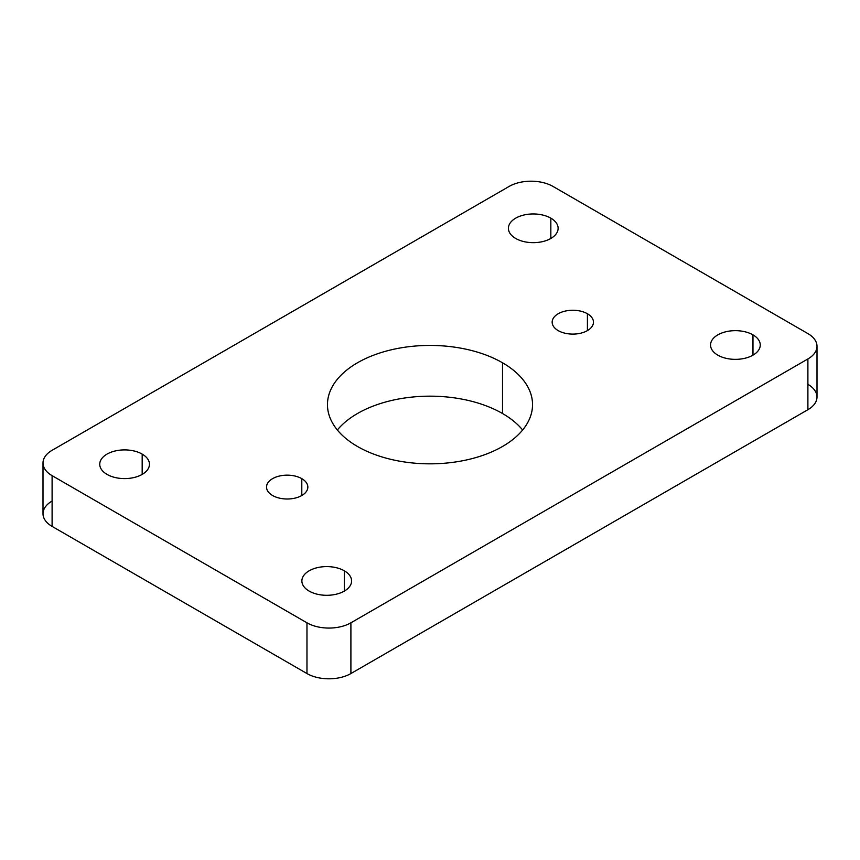 <?xml version="1.0" encoding="UTF-8"?>
<svg xmlns="http://www.w3.org/2000/svg" width="860" height="860" viewBox="0 0 860 860"><rect width="100%" height="100%" fill="white"/><g stroke="black" fill="none" stroke-linecap="round" stroke-linejoin="round"><path stroke-width="1.29" d="M817 346.279L817 397.019A31.067 17.942 180 0 1 807.895 409.704L807.895 358.964A31.067 17.942 0 0 0 817 346.279A31.067 17.942 0 0 0 807.895 333.594L553.034 186.448A31.067 17.942 0 0 0 509.098 186.448L52.105 450.296A31.067 17.942 0 0 0 43 462.981A31.067 17.942 0 0 0 52.105 475.666L52.105 526.406A31.067 17.942 180 0 1 43 513.721L43 462.981M52.105 501.036A31.067 17.942 0 0 0 52.105 526.406L52.105 475.666L306.966 622.812L306.966 673.552L52.105 526.406L306.966 673.552L306.966 622.812A31.067 17.942 0 0 0 350.901 622.812L350.901 673.552A31.067 17.942 180 0 1 306.966 673.552A31.067 17.942 0 0 0 350.901 673.552L350.901 622.812L807.895 358.964L807.895 409.704L350.901 673.552L807.895 409.704A31.067 17.942 0 0 0 807.895 384.334M107.027 474.397A24.854 14.351 180 0 1 99.749 464.25A24.854 14.351 180 0 1 115.09 450.995A24.854 14.351 180 0 1 142.179 454.101L142.179 474.397L142.179 454.101A24.854 14.351 180 0 1 149.457 464.25A24.854 14.351 180 0 1 134.117 477.504A24.854 14.351 180 0 1 107.027 474.397A24.854 14.351 0 0 0 142.179 474.397A24.854 14.351 0 0 0 142.179 454.101A24.854 14.351 0 0 0 107.027 454.101A24.854 14.351 0 0 0 107.027 474.397M515.688 238.456A24.854 14.351 180 0 1 508.41 228.308A24.854 14.351 180 0 1 523.751 215.054A24.854 14.351 180 0 1 550.841 218.16L550.841 238.456L550.841 218.16A24.854 14.351 180 0 1 558.118 228.308A24.854 14.351 180 0 1 542.778 241.574A24.854 14.351 180 0 1 515.688 238.456A24.854 14.351 0 0 0 550.841 238.456A24.854 14.351 0 0 0 550.841 218.16A24.854 14.351 0 0 0 515.688 218.16A24.854 14.351 0 0 0 515.688 238.456M717.82 355.159A24.854 14.351 180 0 1 710.543 345.01A24.854 14.351 180 0 1 725.883 331.756A24.854 14.351 180 0 1 752.973 334.863L752.973 355.159L752.973 334.863A24.854 14.351 180 0 1 760.251 345.01A24.854 14.351 180 0 1 744.911 358.265A24.854 14.351 180 0 1 717.82 355.159A24.854 14.351 0 0 0 752.973 355.159A24.854 14.351 0 0 0 752.973 334.863A24.854 14.351 0 0 0 717.82 334.863A24.854 14.351 0 0 0 717.82 355.159M309.159 591.1A24.854 14.351 180 0 1 301.881 580.951A24.854 14.351 180 0 1 317.222 567.686A24.854 14.351 180 0 1 344.312 570.803L344.312 591.1L344.312 570.803A24.854 14.351 180 0 1 351.589 580.951A24.854 14.351 180 0 1 336.249 594.206A24.854 14.351 180 0 1 309.159 591.1A24.854 14.351 0 0 0 344.312 591.1A24.854 14.351 0 0 0 344.312 570.803A24.854 14.351 0 0 0 309.159 570.803A24.854 14.351 0 0 0 309.159 591.1M357.491 446.49A102.533 59.2 180 0 1 327.466 404.63A102.533 59.2 180 0 1 390.762 349.934A102.533 59.2 180 0 1 502.509 362.769L502.509 413.51A102.533 59.2 0 0 0 337.356 430A102.533 59.2 180 0 1 502.509 413.51L502.509 362.769A102.533 59.2 180 0 1 532.534 404.63A102.533 59.2 180 0 1 469.237 459.326A102.533 59.2 180 0 1 357.491 446.49A102.533 59.2 0 0 0 502.509 446.49A102.533 59.2 0 0 0 502.509 362.769A102.533 59.2 0 0 0 357.491 362.769A102.533 59.2 0 0 0 357.491 446.49M522.644 430A102.533 59.2 0 0 0 502.509 413.51A102.533 59.2 180 0 1 522.644 430M558.204 330.606A20.651 11.922 180 0 1 552.152 322.177A20.651 11.922 180 0 1 564.913 311.159A20.651 11.922 180 0 1 587.412 313.75L587.412 330.606L587.412 313.75A20.651 11.922 180 0 1 593.464 322.177A20.651 11.922 180 0 1 580.715 333.196A20.651 11.922 180 0 1 558.204 330.606A20.651 11.922 0 0 0 587.412 330.606A20.651 11.922 0 0 0 587.412 313.75A20.651 11.922 0 0 0 558.204 313.75A20.651 11.922 0 0 0 558.204 330.606M272.588 495.51A20.651 11.922 180 0 1 266.536 487.082A20.651 11.922 180 0 1 279.285 476.064A20.651 11.922 180 0 1 301.796 478.654L301.796 495.51L301.796 478.654A20.651 11.922 180 0 1 307.848 487.082A20.651 11.922 180 0 1 295.087 498.101A20.651 11.922 180 0 1 272.588 495.51A20.651 11.922 0 0 0 301.796 495.51A20.651 11.922 0 0 0 301.796 478.654A20.651 11.922 0 0 0 272.588 478.654A20.651 11.922 0 0 0 272.588 495.51M807.895 333.594A31.067 17.942 180 0 1 807.895 358.964L350.901 622.812A31.067 17.942 180 0 1 306.966 622.812L52.105 475.666A31.067 17.942 180 0 1 52.105 450.296L509.098 186.448A31.067 17.942 180 0 1 553.034 186.448L807.895 333.594"/></g></svg>
